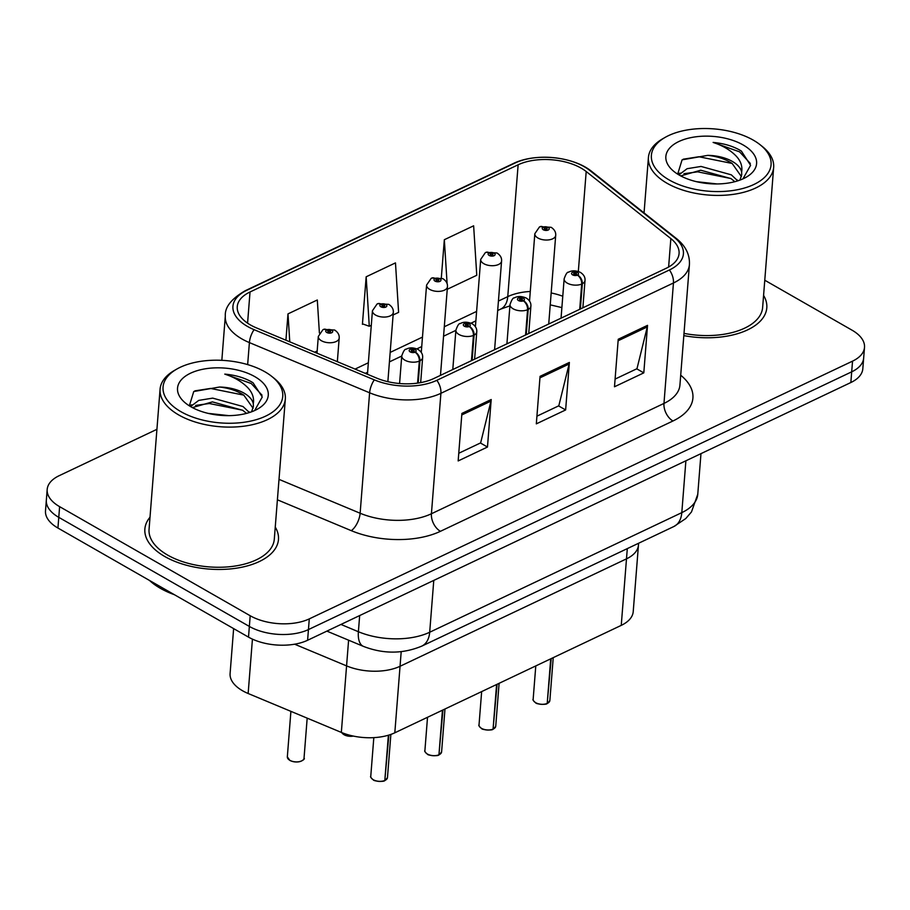 <?xml version="1.0" encoding="UTF-8"?>
<svg xmlns="http://www.w3.org/2000/svg" width="910" height="910" viewBox="0 0 910 910"><rect width="100%" height="100%" fill="white"/><g stroke="black" fill="none" stroke-linecap="round" stroke-linejoin="round"><path stroke-width="1.36" d="M638.456 543.315A41.883 21.817 -175.5 0 1 638.456 545.09L633.223 611.611A41.883 21.817 -175.5 0 1 621.246 625.375L394.815 732.8A41.883 21.817 -175.5 0 1 341.341 732.413L248.146 693.5A41.883 21.817 -175.5 0 1 242.538 690.747A41.883 21.817 -175.5 0 1 230.094 673.559L233.631 628.605M638.604 543.247L638.456 545.09A41.883 21.817 -175.5 0 1 626.49 558.854L400.047 666.279A41.883 21.817 -175.5 0 1 346.573 665.892L294.635 644.2L346.573 665.892L341.341 732.413M638.456 545.09A41.883 21.817 -175.5 0 1 626.49 558.854L400.047 666.279A41.883 21.817 -175.5 0 1 346.573 665.892L348.598 640.196M164.778 556.522A67.01 34.91 4.5 0 0 236.236 568.215A67.01 34.91 4.5 0 0 278.471 539.528A67.01 34.91 4.5 0 0 275.252 527.083A67.01 34.91 4.5 0 1 278.471 539.528A67.01 34.91 4.5 0 1 236.236 568.215A67.01 34.91 4.5 0 1 164.778 556.522A67.01 34.91 4.5 0 1 144.872 529.006A67.01 34.91 4.5 0 0 164.778 556.522M683.819 335.608A67.01 34.91 4.5 0 0 766.8 307.842A67.01 34.91 4.5 0 0 763.581 295.409A67.01 34.91 4.5 0 1 766.8 307.842A67.01 34.91 4.5 0 1 683.819 335.608M250.523 325.007A44.67 23.273 -175.5 0 1 237.26 306.67A44.67 23.273 -175.5 0 1 250.023 291.985L518.131 164.79A44.67 23.273 -175.5 0 1 586.199 171.524L670.852 238.591A44.67 23.273 -175.5 0 1 679.076 253.549A44.67 23.273 -175.5 0 1 666.313 268.223L433.763 378.549A44.67 23.273 -175.5 0 1 376.729 378.139L256.518 327.93A44.67 23.273 -175.5 0 1 250.523 325.007M247.497 326.44A49.003 25.526 4.5 0 0 254.061 329.659L374.283 379.857A49.003 25.526 4.5 0 0 436.846 380.312L669.396 269.986A49.003 25.526 4.5 0 0 674.378 237.476L589.726 170.409A49.003 25.526 4.5 0 0 515.049 163.026L246.951 290.222A49.003 25.526 4.5 0 0 247.497 326.44M156.929 429.315L59.15 475.702A41.883 21.817 4.5 0 0 47.183 489.466L45.5 510.84A41.883 21.817 4.5 0 0 57.933 528.039L248.51 637.125A41.883 21.817 4.5 0 0 307.603 640.265L850.85 382.53L851.692 371.837A41.883 21.817 4.5 0 0 863.658 358.085A41.883 21.817 4.5 0 1 851.692 371.837L308.445 629.572L851.692 371.837L852.534 361.145A41.883 21.817 4.5 0 0 864.5 347.392A41.883 21.817 4.5 0 0 852.067 330.193L764.775 280.235M248.51 637.125L249.351 626.433A41.883 21.817 4.5 0 0 308.445 629.572A41.883 21.817 4.5 0 1 249.351 626.433L58.775 517.346L249.351 626.433L250.193 615.74A41.883 21.817 4.5 0 0 309.286 618.88L852.534 361.145M46.342 500.159A41.883 21.817 4.5 0 0 58.775 517.346A41.883 21.817 4.5 0 1 46.342 500.159M393.12 314.962L398.603 312.358L395.475 262.888L366.161 276.799L362.419 324.313L363.01 324.028M150.002 517.233A67.01 34.91 4.5 0 0 144.872 529.006A67.01 34.91 4.5 0 1 150.002 517.233M47.183 489.466A41.883 21.817 4.5 0 0 59.616 506.654L250.193 615.74M491.207 399.524L487.476 447.037L458.162 460.938L461.893 413.424L491.207 399.524A11.17 7.064 -115.4 0 1 490.956 401.105L461.779 414.949M647.533 325.348L643.802 372.861L614.489 386.773L618.231 339.259L647.533 325.348A11.17 7.064 -115.4 0 1 647.283 326.929L618.106 340.772M569.376 362.43L565.633 409.944L536.32 423.855L540.062 376.342L569.376 362.43A11.17 7.064 -115.4 0 1 569.125 364.011L539.937 377.855M319.399 333.003L317.306 299.982L287.992 313.882L285.922 340.215M447.367 287.753L447.458 289.187L476.772 275.275L473.632 225.805L444.33 239.717L441.316 277.925M565.633 409.944L558.569 405.905M536.923 416.177L558.808 405.792L569.125 364.011M643.802 372.861L636.738 368.823M615.092 379.083L636.977 368.709L647.283 326.929M487.476 447.037L480.4 442.988M458.765 453.26L480.651 442.874L490.956 401.105M366.161 276.799L369.289 326.269L362.453 323.835M371.303 325.314L369.289 326.269M287.992 313.882L289.767 341.819M317.169 350.998L314.632 352.204M444.33 239.717L447.106 283.727M850.85 382.53A41.883 21.817 4.5 0 0 862.816 368.766L864.5 347.392M337.337 361.679L339.191 338.076A10.465 5.46 -175.5 0 1 332.594 342.558A10.465 5.46 -175.5 0 1 321.423 340.738A10.465 5.46 -175.5 0 1 318.318 336.438L322.936 329.704A6.984 4.584 62.4 0 1 326.633 329.943A3.492 1.82 4.5 0 0 326.781 332.48A3.492 1.82 4.5 0 0 331.706 332.741A3.492 1.82 4.5 0 0 331.661 330.159A3.492 1.82 4.5 0 0 326.849 329.852L328.271 330.728A1.399 0.728 -175.5 0 1 330.193 330.853A1.399 0.728 -175.5 0 1 330.614 331.422A1.399 0.728 -175.5 0 1 329.727 332.025A1.399 0.728 -175.5 0 1 328.248 331.786A1.399 0.728 -175.5 0 1 327.827 331.206A1.399 0.728 -175.5 0 1 328.18 330.774L326.633 329.943M328.191 331.752L328.271 330.728M326.849 329.852A6.984 4.232 -113.3 0 0 323.619 329.375A6.984 4.232 -113.3 0 0 323.3 329.545M328.112 331.695L328.18 330.774M384.737 780.609C384.077 782.077 373.475 781.189 373.316 779.87C370.927 777.822 370.074 776.628 370.768 776.287A8.372 4.368 4.5 0 0 373.259 779.722A8.372 4.368 4.5 0 0 384.816 780.462L384.611 780.587A8.099 4.22 -175.5 0 1 373.441 779.87M384.839 780.211L388.877 735.075M418.202 383.03L419.954 360.792A6.984 4.584 -117.6 0 0 415.244 352.113A3.492 1.82 4.5 0 0 415.108 349.588A3.492 1.82 4.5 0 0 410.183 349.326A3.492 1.82 4.5 0 0 410.217 351.908A3.492 1.82 4.5 0 0 415.04 352.215L413.618 351.34A1.399 0.728 -175.5 0 1 411.684 351.214A1.399 0.728 -175.5 0 1 411.274 350.634A1.399 0.728 -175.5 0 1 412.15 350.043A1.399 0.728 -175.5 0 1 413.64 350.282A1.399 0.728 -175.5 0 1 414.05 350.862A1.399 0.728 -175.5 0 1 413.697 351.294L415.244 352.113M415.04 352.215A6.984 4.232 66.7 0 1 419.317 361.099A10.465 5.46 -175.5 0 1 404.87 360.167A10.465 5.46 -175.5 0 1 401.754 355.867C403.437 351.089 404.904 348.883 406.156 349.247C409.432 347.37 413.413 347.438 418.111 349.474C421.398 351.67 422.911 354.343 422.638 357.505A10.465 5.46 -175.5 0 1 419.954 360.792M417.576 383.121L419.317 361.099M384.816 780.462L388.377 735.235M387.865 381.677L393.313 312.392A10.465 5.46 -175.5 0 1 386.716 316.885A10.465 5.46 -175.5 0 1 375.557 315.053A10.465 5.46 -175.5 0 1 372.44 310.754L377.058 304.02A6.984 4.584 62.4 0 1 380.767 304.27A3.492 1.82 4.5 0 0 380.903 306.795A3.492 1.82 4.5 0 0 385.829 307.057A3.492 1.82 4.5 0 0 385.795 304.475A3.492 1.82 4.5 0 0 380.971 304.167L382.405 305.043A1.399 0.728 -175.5 0 1 384.327 305.168A1.399 0.728 -175.5 0 1 384.737 305.749A1.399 0.728 -175.5 0 1 383.861 306.34A1.399 0.728 -175.5 0 1 382.371 306.101A1.399 0.728 -175.5 0 1 381.961 305.521A1.399 0.728 -175.5 0 1 382.314 305.089L380.767 304.27M382.314 306.067L382.405 305.043M380.971 304.167A6.984 4.232 -113.3 0 0 377.752 303.69A6.984 4.232 -113.3 0 0 377.434 303.86M382.245 306.01L382.314 305.089M440.474 375.375L447.447 286.718A10.465 5.46 -175.5 0 1 440.849 291.2A10.465 5.46 -175.5 0 1 429.679 289.369A10.465 5.46 -175.5 0 1 426.574 285.069L431.192 278.346A6.984 4.584 62.4 0 1 434.889 278.585A3.492 1.82 4.5 0 0 435.037 281.11A3.492 1.82 4.5 0 0 439.962 281.372A3.492 1.82 4.5 0 0 439.917 278.801A3.492 1.82 4.5 0 0 435.105 278.483L436.527 279.37A1.399 0.728 -175.5 0 1 438.449 279.495A1.399 0.728 -175.5 0 1 438.87 280.064A1.399 0.728 -175.5 0 1 437.994 280.667A1.399 0.728 -175.5 0 1 436.504 280.416A1.399 0.728 -175.5 0 1 436.083 279.848A1.399 0.728 -175.5 0 1 436.447 279.404L434.889 278.585M436.447 280.382L436.527 279.37M435.105 278.483A6.984 4.232 -113.3 0 0 431.886 278.016A6.984 4.232 -113.3 0 0 431.556 278.176M436.368 280.337L436.447 279.404M494.596 349.69L501.581 261.034A10.465 5.46 -175.5 0 1 494.972 265.515A10.465 5.46 -175.5 0 1 483.813 263.695A10.465 5.46 -175.5 0 1 480.696 259.395L485.314 252.661A6.984 4.584 62.4 0 1 489.023 252.912A3.492 1.82 4.5 0 0 489.159 255.437A3.492 1.82 4.5 0 0 494.084 255.699A3.492 1.82 4.5 0 0 494.05 253.117A3.492 1.82 4.5 0 0 489.239 252.809L490.661 253.685A1.399 0.728 -175.5 0 1 492.583 253.81A1.399 0.728 -175.5 0 1 492.992 254.379A1.399 0.728 -175.5 0 1 492.117 254.982A1.399 0.728 -175.5 0 1 490.626 254.743A1.399 0.728 -175.5 0 1 490.217 254.163A1.399 0.728 -175.5 0 1 490.57 253.731L489.023 252.912M490.581 254.709L490.661 253.685M489.239 252.809A6.984 4.232 -113.3 0 0 486.008 252.332A6.984 4.232 -113.3 0 0 485.69 252.502M490.501 254.652L490.57 253.731M548.73 324.005L555.703 235.36A10.465 5.46 -175.5 0 1 549.105 239.842A10.465 5.46 -175.5 0 1 537.935 238.011A10.465 5.46 -175.5 0 1 534.83 233.711L539.448 226.977A6.984 4.584 62.4 0 1 543.145 227.227A3.492 1.82 4.5 0 0 543.293 229.752A3.492 1.82 4.5 0 0 548.218 230.014A3.492 1.82 4.5 0 0 548.173 227.432A3.492 1.82 4.5 0 0 543.361 227.125L544.783 228.012A1.399 0.728 -175.5 0 1 546.717 228.126A1.399 0.728 -175.5 0 1 547.126 228.706A1.399 0.728 -175.5 0 1 546.25 229.297A1.399 0.728 -175.5 0 1 544.76 229.058A1.399 0.728 -175.5 0 1 544.339 228.49A1.399 0.728 -175.5 0 1 544.703 228.046L543.145 227.227M544.703 229.024L544.783 228.012M543.361 227.125A6.984 4.232 -113.3 0 0 540.142 226.647A6.984 4.232 -113.3 0 0 539.823 226.817M544.624 228.967L544.703 228.046M438.87 754.925C438.21 756.392 427.598 755.505 427.45 754.185C425.05 752.149 424.208 750.943 424.902 750.602A8.372 4.368 4.5 0 0 427.393 754.037A8.372 4.368 4.5 0 0 438.95 754.788L438.734 754.902A8.099 4.22 -175.5 0 1 427.563 754.185M438.961 754.527L442.965 709.959M472.097 360.371L474.087 335.108A6.984 4.584 -117.6 0 0 469.378 326.44A3.492 1.82 4.5 0 0 469.23 323.914A3.492 1.82 4.5 0 0 464.316 323.653A3.492 1.82 4.5 0 0 464.35 326.224A3.492 1.82 4.5 0 0 469.162 326.542L467.74 325.655A1.399 0.728 -175.5 0 1 465.818 325.53A1.399 0.728 -175.5 0 1 465.397 324.961A1.399 0.728 -175.5 0 1 466.284 324.358A1.399 0.728 -175.5 0 1 467.774 324.608A1.399 0.728 -175.5 0 1 468.184 325.177A1.399 0.728 -175.5 0 1 467.831 325.621L469.378 326.44M469.162 326.542A6.984 4.232 66.7 0 1 473.439 335.415A10.465 5.46 -175.5 0 1 458.993 334.482A10.465 5.46 -175.5 0 1 455.887 330.182C457.571 325.405 459.038 323.198 460.289 323.573C463.565 321.685 467.547 321.765 472.233 323.789C475.521 325.985 477.033 328.669 476.76 331.832A10.465 5.46 -175.5 0 1 474.087 335.108M471.46 360.667L473.439 335.415M438.95 754.788L442.453 710.198M492.992 729.24C492.333 730.707 481.731 729.831 481.572 728.512C479.183 726.464 478.33 725.27 479.024 724.917A8.372 4.368 4.5 0 0 481.515 728.364A8.372 4.368 4.5 0 0 493.072 729.103L492.867 729.229A8.099 4.22 -175.5 0 1 481.697 728.5M493.095 728.853L497.099 684.274M526.219 334.687L528.21 309.434A6.984 4.584 -117.6 0 0 523.512 300.755A3.492 1.82 4.5 0 0 523.364 298.23A3.492 1.82 4.5 0 0 518.438 297.968A3.492 1.82 4.5 0 0 518.484 300.55A3.492 1.82 4.5 0 0 523.295 300.857L521.874 299.97A1.399 0.728 -175.5 0 1 519.94 299.845A1.399 0.728 -175.5 0 1 519.53 299.276A1.399 0.728 -175.5 0 1 520.406 298.685A1.399 0.728 -175.5 0 1 521.896 298.924A1.399 0.728 -175.5 0 1 522.317 299.492A1.399 0.728 -175.5 0 1 521.953 299.936L523.512 300.755M523.295 300.857A6.984 4.232 66.7 0 1 527.572 309.73A10.465 5.46 -175.5 0 1 513.126 308.797A10.465 5.46 -175.5 0 1 510.021 304.509C511.693 299.72 513.16 297.513 514.412 297.888C517.688 296 521.669 296.08 526.367 298.105C529.654 300.311 531.167 302.985 530.894 306.147A10.465 5.46 -175.5 0 1 528.21 309.434M525.582 334.994L527.572 309.73M493.072 729.103L496.587 684.525M547.126 703.566C546.466 705.034 535.865 704.147 535.706 702.827C533.305 700.78 532.464 699.585 533.158 699.244A8.372 4.368 4.5 0 0 535.649 702.679A8.372 4.368 4.5 0 0 547.206 703.419L546.99 703.544A8.099 4.22 -175.5 0 1 535.819 702.827M547.217 703.168L551.221 658.601M580.352 309.002L582.343 283.749A6.984 4.584 -117.6 0 0 577.634 275.07A3.492 1.82 4.5 0 0 577.497 272.545A3.492 1.82 4.5 0 0 572.572 272.283A3.492 1.82 4.5 0 0 572.606 274.865A3.492 1.82 4.5 0 0 577.418 275.173L575.996 274.297A1.399 0.728 -175.5 0 1 574.073 274.172A1.399 0.728 -175.5 0 1 573.664 273.591A1.399 0.728 -175.5 0 1 574.54 273A1.399 0.728 -175.5 0 1 576.03 273.239A1.399 0.728 -175.5 0 1 576.439 273.819A1.399 0.728 -175.5 0 1 576.087 274.251L577.634 275.07M577.418 275.173A6.984 4.232 66.7 0 1 581.695 284.056A10.465 5.46 -175.5 0 1 567.26 283.124A10.465 5.46 -175.5 0 1 564.143 278.824C565.827 274.046 567.294 271.84 568.545 272.204C571.821 270.327 575.803 270.395 580.489 272.431C583.788 274.627 585.289 277.3 585.016 280.462A10.465 5.46 -175.5 0 1 582.343 283.749M579.715 309.309L581.695 284.056M547.206 703.419L550.709 658.84M249.397 412.548L242.993 406.52L212.713 398.125L198.767 400.389L190.565 406.577M192.397 407.6L212.417 401.89L242.697 410.296L246.542 413.379M251.569 411.798L253.389 406.417L253.298 403.824A31.554 16.437 4.5 0 0 244.051 393.131A31.554 16.437 4.5 0 0 219.469 387.034C229.07 388.07 237.203 390.788 243.88 395.213L253.082 408.283M228.774 415.631L208.14 413.367M264.912 371.792A60.026 31.27 4.5 0 0 176.995 368.971A60.026 31.27 4.5 0 0 180.885 411.661A60.026 31.27 4.5 0 0 261.682 417.838A60.026 31.27 4.5 0 0 271.794 376.433A60.026 31.27 4.5 0 0 264.912 371.792M176.995 368.971L174.674 370.29A62.813 32.726 4.5 0 0 160.08 389.173A62.813 32.726 4.5 0 0 178.735 414.96A62.813 32.726 4.5 0 0 245.734 425.937A62.813 32.726 4.5 0 0 285.33 399.035A62.813 32.726 4.5 0 0 273.876 378.094L271.794 376.433M160.08 389.173L149.058 529.336A62.813 32.726 4.5 0 0 167.713 555.123A62.813 32.726 4.5 0 0 234.7 566.1A62.813 32.726 4.5 0 0 274.297 539.198L285.33 399.035M149.479 580.432A69.797 36.366 4.5 0 0 160.387 588.326A69.797 36.366 4.5 0 0 174.458 594.731M254.618 410.558L262.262 396.999L253.037 382.757L251.41 381.779C243.96 377.604 235.087 375.045 224.781 374.112C234.291 377.218 241.912 381.711 247.656 387.558C252.423 392.585 254.299 398.011 253.298 403.824M191.032 406.85A45.511 23.717 4.5 0 0 257.701 408.988A45.511 23.717 4.5 0 0 254.755 376.615A45.511 23.717 4.5 0 0 193.489 371.94A45.511 23.717 4.5 0 0 185.822 403.335A45.511 23.717 4.5 0 0 191.032 406.85M219.469 387.034L193.75 391.527L189.542 405.2M189.792 405.587L191.76 404.779M248.646 411.57L249.886 412.389M224.781 374.112L251.262 383.531L262.023 395.19M194.876 390.868L210.529 388.433L243.743 395.122M195.616 405.405L209.345 403.517L242.56 410.205M737.737 180.862L731.321 174.834L701.041 166.439L687.095 168.703L678.894 174.891M680.726 175.914L700.745 170.215L731.026 178.61L734.87 181.693M739.898 180.112L741.718 174.731L741.627 172.149A31.554 16.437 4.5 0 0 732.379 161.445A31.554 16.437 4.5 0 0 707.809 155.36C717.398 156.383 725.543 159.113 732.209 163.527L741.411 176.608M717.103 183.945L696.468 181.681M753.241 140.117A60.026 31.27 4.5 0 0 665.324 137.285A60.026 31.27 4.5 0 0 669.214 179.975A60.026 31.27 4.5 0 0 750.011 186.152A60.026 31.27 4.5 0 0 760.123 144.747A60.026 31.27 4.5 0 0 753.241 140.117M665.324 137.285L663.003 138.604A62.813 32.726 4.5 0 0 648.42 157.498A62.813 32.726 4.5 0 0 667.076 183.285A62.813 32.726 4.5 0 0 734.063 194.251A62.813 32.726 4.5 0 0 773.659 167.349A62.813 32.726 4.5 0 0 762.205 146.408L760.123 144.747M742.947 178.872L750.591 165.313L741.377 151.083L739.739 150.093C732.3 145.918 723.427 143.359 713.121 142.426C722.62 145.543 730.241 150.025 735.985 155.883C740.751 160.899 742.628 166.325 741.627 172.149M679.372 175.164A45.511 23.717 4.5 0 0 746.029 177.302A45.511 23.717 4.5 0 0 743.083 144.929A45.511 23.717 4.5 0 0 681.817 140.254A45.511 23.717 4.5 0 0 674.151 171.649A45.511 23.717 4.5 0 0 679.372 175.164M707.809 155.36L682.079 159.841L677.87 173.526M684.002 333.378A62.813 32.726 4.5 0 0 762.625 307.512L773.659 167.349M678.121 173.901L680.1 173.093M736.986 179.884L738.226 180.703M713.121 142.426L739.603 151.856L750.352 163.504M683.205 159.193L698.869 156.748L732.084 163.436M683.945 173.719L697.674 171.831L730.889 178.519M252.434 639.127L248.146 693.5M401.196 651.674L394.815 732.8M627.297 548.616L621.246 625.375M250.023 291.985L247.577 323.164M669.396 269.986A13.957 8.827 64.6 0 1 673.445 282.987L440.906 393.313A55.84 29.097 -175.5 0 1 369.608 392.79L249.397 342.592A55.84 29.097 -175.5 0 1 241.901 338.929A55.84 29.097 -175.5 0 1 225.316 316.009L221.835 360.326M254.061 329.659A13.957 6.347 -67.3 0 0 249.397 342.592L247.656 364.614M374.283 379.857A13.957 6.347 -67.3 0 0 369.608 392.79L360.132 513.24A55.84 29.097 4.5 0 0 431.42 513.752L440.906 393.313A13.957 8.827 -115.4 0 0 436.846 380.312M689.416 264.639A55.84 29.097 -175.5 0 1 673.445 282.987L663.97 403.426A55.84 29.097 4.5 0 0 679.929 385.078L689.416 264.639C689.928 254.629 685.605 245.939 676.448 238.579L591.796 171.512C573.277 156.338 535.478 152.63 513.331 163.527L245.222 290.734A13.957 8.827 64.6 0 1 246.951 290.222M674.378 237.476A13.957 9.418 -51.6 0 1 676.448 238.579M589.726 170.409A13.957 9.418 -51.6 0 1 591.796 171.512M515.049 163.026A13.957 8.827 -115.4 0 0 513.331 163.527M680.703 375.204A69.797 36.366 -175.5 0 1 672.956 420.989L440.417 531.315A69.797 36.366 -175.5 0 1 351.294 530.666L277.402 499.806M59.616 506.654L57.933 528.039M309.286 618.88L307.603 640.265M279.006 479.365L360.132 513.24A13.957 6.347 112.7 0 1 351.294 530.666M440.417 531.315A13.957 8.827 -115.4 0 1 431.42 513.752L663.97 403.426A13.957 8.827 -115.4 0 0 672.956 420.989M670.852 238.591L668.622 267.028M586.199 171.524L578.328 271.476M562.778 296.25A44.67 23.273 4.5 0 0 551.176 292.974M530.28 291.473A44.67 23.273 4.5 0 0 507.757 296.637L498.43 301.062M518.131 164.79L507.757 296.637A25.127 15.891 -115.4 0 1 500.659 309.116L497.679 310.526M476.612 311.413L444.296 326.747M422.479 337.098L390.162 352.42M368.345 362.772L355.059 369.085M340.954 624.442L358.392 631.722L359.666 615.569M421.808 646.111A27.914 17.654 -115.4 0 0 429.691 632.245L681.806 512.637A55.84 29.097 4.5 0 0 697.765 494.289L691.475 511.943L685.753 518.563L673.923 526.492L421.808 646.111C402.834 654.017 383.372 654.108 363.431 646.384A27.914 12.694 -67.3 0 1 358.392 631.722A55.84 29.097 4.5 0 0 429.691 632.245L433.774 580.409M673.923 526.492A27.914 17.654 -115.4 0 0 681.806 512.637L685.89 460.79M289.812 760.294A8.372 4.368 4.5 0 0 298.753 761.75A8.372 4.368 4.5 0 0 304.031 758.166C306.01 758.917 298.673 764.605 289.869 760.441L287.332 756.847A8.372 4.368 4.5 0 0 289.812 760.294A8.099 4.22 -175.5 0 1 288.959 759.725M301.961 760.749A8.099 4.22 -175.5 0 1 289.994 760.43M373.259 779.756A8.099 4.22 -175.5 0 1 372.406 779.153M385.408 780.177A8.099 4.22 -175.5 0 1 385.328 780.223A8.372 4.368 4.5 0 0 387.467 777.595L390.868 734.427M341.785 732.595A8.372 4.368 4.5 0 0 343.946 734.609A8.372 4.368 4.5 0 0 353.114 736.031M353.296 736.076A8.099 4.22 -175.5 0 1 344.116 734.757M343.946 734.654A8.099 4.22 -175.5 0 1 343.093 734.04M427.393 754.083A8.099 4.22 -175.5 0 1 426.54 753.48M439.541 754.504A8.099 4.22 -175.5 0 1 439.45 754.549A8.372 4.368 4.5 0 0 441.6 751.91L444.979 709.004M481.515 728.398A8.099 4.22 -175.5 0 1 480.662 727.795M493.664 728.819A8.099 4.22 -175.5 0 1 493.584 728.864A8.372 4.368 4.5 0 0 495.734 726.237L499.101 683.319M535.649 702.713A8.099 4.22 -175.5 0 1 534.796 702.111M547.797 703.134A8.099 4.22 -175.5 0 1 547.718 703.191A8.372 4.368 4.5 0 0 549.856 700.552L553.235 657.646M245.222 290.734C231.356 298.798 224.725 307.227 225.316 316.009M475.862 320.877L471.005 323.186M455.876 330.364L443.557 336.211M421.739 346.562L416.871 348.86M401.742 356.037L389.423 361.884M367.606 372.236L365.263 373.35M561.88 307.591L550.231 304.85M509.907 305.862L500.659 309.116M697.765 494.289L700.973 453.635M363.431 646.384L326.872 631.119M304.031 758.166L307.182 718.149M287.332 756.847L290.904 711.347M339.191 338.076C339.464 334.914 337.951 332.241 334.664 330.034L323.619 329.375M316.998 353.194L318.318 336.438M370.768 776.287L373.817 737.635M399.581 383.519L401.754 355.867M420.659 382.621L422.638 357.505M387.467 777.595L385.248 780.359M353.421 736.099L345.607 735.496L341.739 732.573M393.313 312.392C393.586 309.229 392.085 306.556 388.786 304.361L377.752 303.69M367.447 374.26L372.44 310.754M447.447 286.718C447.72 283.556 446.207 280.871 442.92 278.676L431.886 278.016M421.273 352.375L426.574 285.069M501.581 261.034C501.854 257.871 500.341 255.198 497.053 253.003L486.008 252.332M475.407 326.701L480.696 259.395M555.703 235.36C555.976 232.198 554.463 229.513 551.176 227.318L540.142 226.647M529.529 301.017L534.83 233.711M424.902 750.602L427.518 717.285M452.793 369.528L455.887 330.182M474.611 359.177L476.76 331.832M441.6 751.91L439.382 754.686M479.024 724.917L481.652 691.6M506.915 343.843L510.021 304.509M528.744 333.492L530.894 306.147M495.734 726.237L493.504 729.001M533.158 699.244L535.785 665.927M561.049 318.159L564.143 278.824M582.866 307.808L585.016 280.462M549.856 700.552L547.638 703.316M644.053 212.917L648.42 157.498"/></g></svg>
